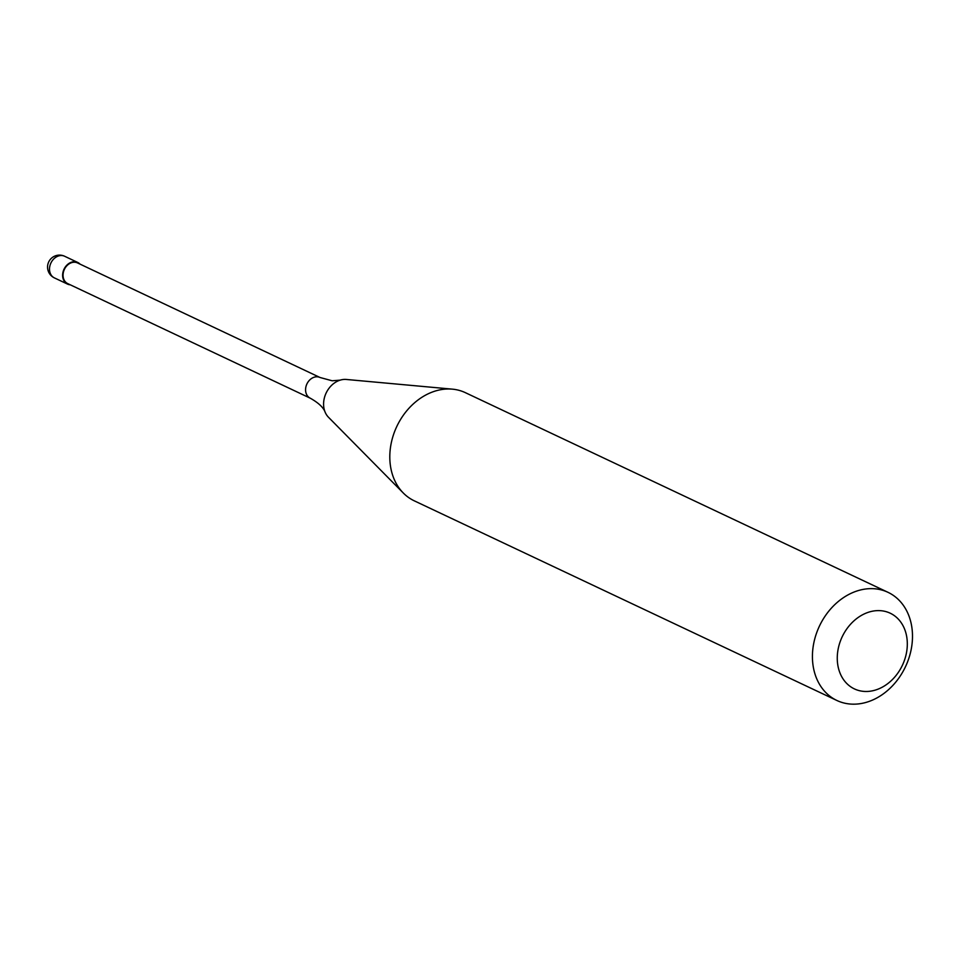 <?xml version="1.0" encoding="UTF-8"?>
<svg xmlns="http://www.w3.org/2000/svg" width="959" height="959" viewBox="0 0 959 959"><rect width="100%" height="100%" fill="white"/><g stroke="black" fill="none" stroke-linecap="round" stroke-linejoin="round"><path stroke-width="1.44" d="M70.259 284.799A11.964 9.518 -64.7 0 1 67.514 284.092A11.964 9.518 -64.7 0 1 62.91 272.524A11.964 9.518 -64.7 0 1 77.739 262.454A11.964 9.518 -64.7 0 1 80.029 264.121M67.741 283.612A11.436 9.099 -64.7 0 1 63.33 272.56A11.436 9.099 -64.7 0 1 77.511 262.934L320.03 377.498A11.436 9.099 -64.7 0 0 317.429 376.815A11.436 9.099 -64.7 0 0 305.849 387.136A11.436 9.099 -64.7 0 0 310.26 398.189L67.741 283.612M836.907 700.49L414.3 500.838A59.818 47.578 -64.7 0 1 403.307 493.022L328.505 417.285A21.781 17.322 -64.7 0 1 325.101 412.094A21.781 17.322 -64.7 0 1 324.106 399.088A21.781 17.322 -64.7 0 1 340.193 380.136A21.781 17.322 -64.7 0 1 346.151 379.44A21.781 17.322 -64.7 0 1 346.367 379.464L452.372 389.15A59.818 47.578 -64.7 0 1 465.391 392.675L888.01 592.326A59.818 47.578 -64.7 0 1 911.05 650.13A59.818 47.578 -64.7 0 1 836.907 700.49A59.818 47.578 -64.7 0 1 813.867 642.686A59.818 47.578 -64.7 0 1 888.01 592.326M403.307 493.022A59.818 47.578 -64.7 0 1 391.248 443.034A59.818 47.578 -64.7 0 1 452.372 389.15M906.303 653.654A41.872 33.301 -64.7 0 1 863.939 691.403A41.872 33.301 -64.7 0 1 838.274 648.44A41.872 33.301 -64.7 0 1 880.65 610.691A41.872 33.301 -64.7 0 1 906.303 653.654M61.903 255.55A11.964 9.518 -64.7 0 1 64.625 256.257A11.964 11.964 0 0 0 47.95 264.013A11.964 11.964 0 0 0 54.399 277.894A11.964 9.518 -64.7 0 1 49.796 266.338A11.964 9.518 -64.7 0 1 61.903 255.55M67.514 284.092L54.399 277.894M77.739 262.454L64.625 256.257M310.26 398.189C318.496 402.852 323.435 407.491 325.101 412.094M320.03 377.498L332.162 380.783L340.193 380.136"/></g></svg>
